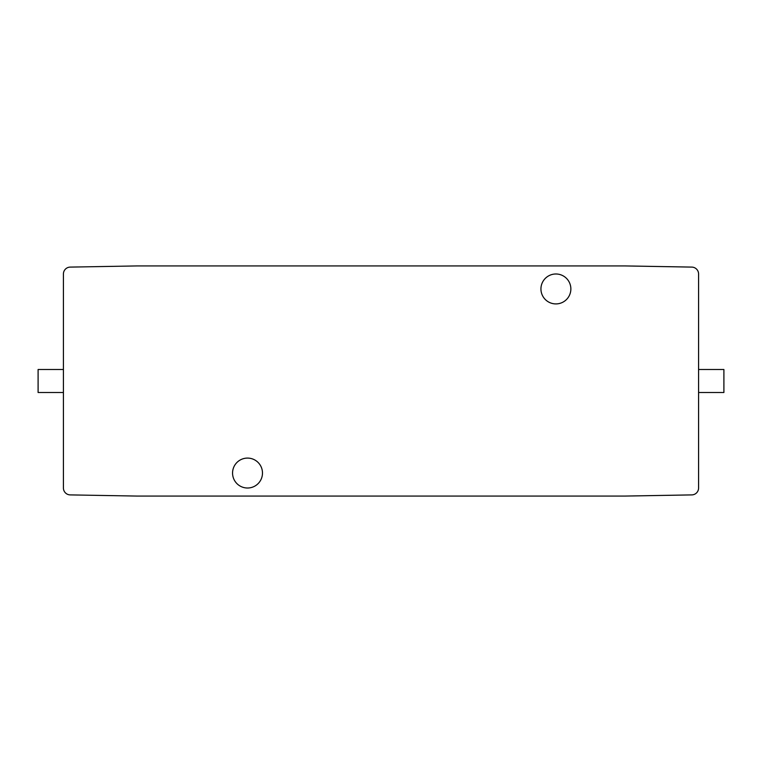 <?xml version="1.0" encoding="UTF-8"?>
<svg xmlns="http://www.w3.org/2000/svg" width="762" height="762" viewBox="0 0 762 762"><rect width="100%" height="100%" fill="white"/><g stroke="black" fill="none" stroke-linecap="round" stroke-linejoin="round"><path stroke-width="1.14" d="M63.417 274.006L63.417 487.994A6.906 6.906 0 0 0 70.199 494.9L137.055 496.072L624.945 496.072L691.801 494.9A6.906 6.906 0 0 0 698.583 487.994L698.583 274.006A6.906 6.906 0 0 0 691.801 267.1L624.945 265.928L137.055 265.928L70.199 267.1A6.906 6.906 0 0 0 63.417 274.006M262.48 473.05A14.954 14.954 0 0 0 240.04 460.096A14.954 14.954 0 0 0 240.04 486.004A14.954 14.954 0 0 0 262.48 473.05M570.862 288.95A14.954 14.954 0 0 0 548.421 275.996A14.954 14.954 0 0 0 548.421 301.904A14.954 14.954 0 0 0 570.862 288.95M698.583 369.494L723.9 369.494L723.9 392.506L698.583 392.506M63.417 369.494L38.1 369.494L38.1 392.506L63.417 392.506"/></g></svg>
